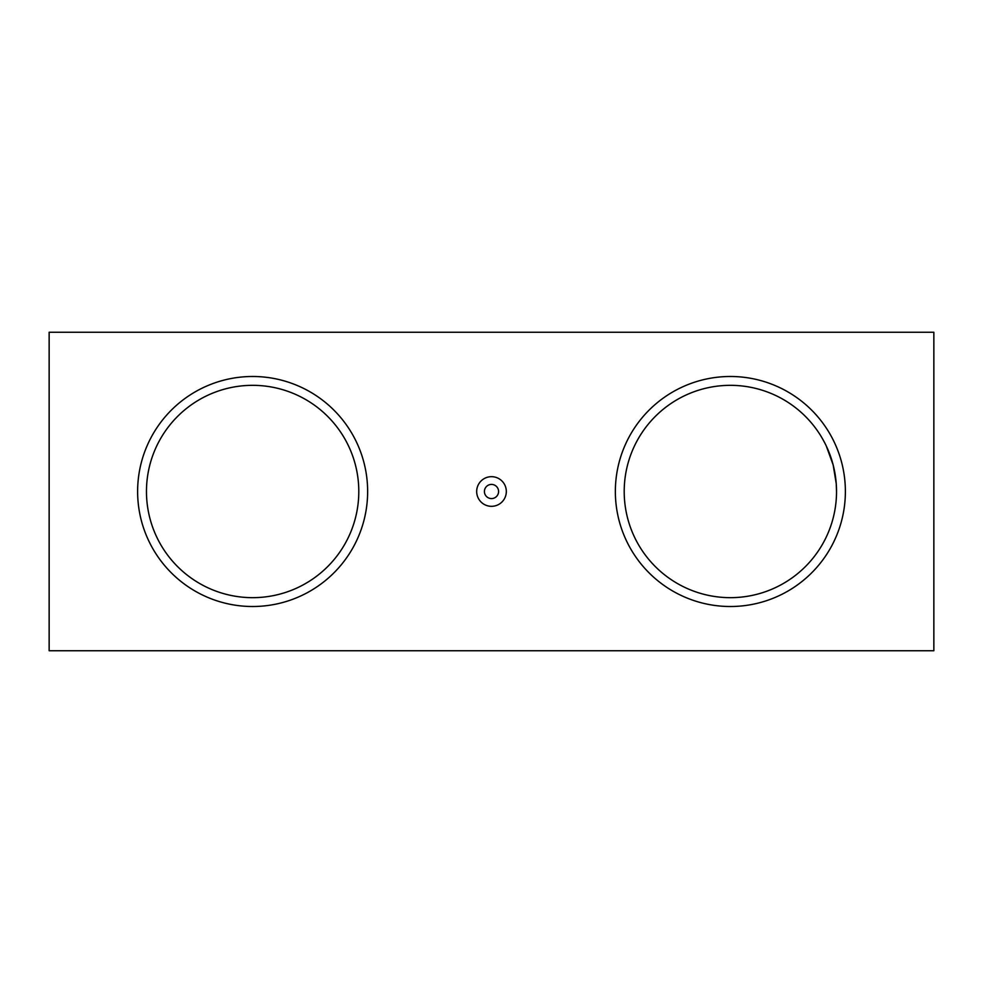 <?xml version="1.0" encoding="UTF-8"?>
<svg xmlns="http://www.w3.org/2000/svg" width="983" height="983" viewBox="0 0 983 983"><rect width="100%" height="100%" fill="white"/><g stroke="black" fill="none" stroke-linecap="round" stroke-linejoin="round"><path stroke-width="1.47" d="M836.533 491.5A106.164 106.164 0 0 1 730.369 597.664A106.164 106.164 0 0 1 624.205 491.5A106.164 106.164 0 0 1 730.369 385.336A106.164 106.164 0 0 1 836.533 491.5L836.238 483.636L833.166 464.959L835.882 479.729M845.38 491.5A115.011 115.011 0 0 1 730.369 606.511A115.011 115.011 0 0 1 615.358 491.5A115.011 115.011 0 0 1 730.369 376.489A115.011 115.011 0 0 1 845.38 491.5M358.795 491.5A106.164 106.164 0 0 1 252.631 597.664A106.164 106.164 0 0 1 146.467 491.5A106.164 106.164 0 0 1 252.631 385.336A106.164 106.164 0 0 1 358.795 491.5M367.642 491.5A115.011 115.011 0 0 1 252.631 606.511A115.011 115.011 0 0 1 137.62 491.5A115.011 115.011 0 0 1 252.631 376.489A115.011 115.011 0 0 1 367.642 491.5M824.725 442.841L822.304 438.418M491.5 484.422A7.078 7.078 0 0 0 484.422 491.5A7.078 7.078 0 0 0 491.5 498.578A7.078 7.078 0 0 0 498.578 491.5A7.078 7.078 0 0 0 491.5 484.422M491.5 506.319A14.819 14.819 0 0 1 476.681 491.5A14.819 14.819 0 0 1 491.5 476.681A14.819 14.819 0 0 1 506.319 491.5A14.819 14.819 0 0 1 491.5 506.319M826.261 445.938L833.166 464.959M49.15 650.746L49.15 332.254L933.85 332.254L933.85 650.746L49.15 650.746"/></g></svg>
